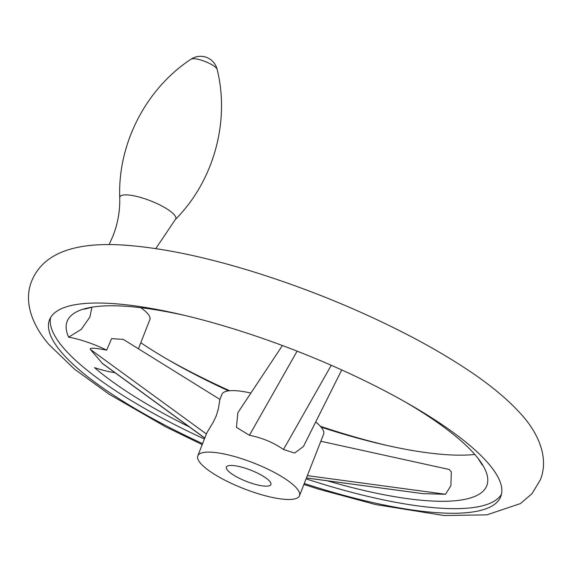 <?xml version="1.0" encoding="UTF-8"?>
<svg xmlns="http://www.w3.org/2000/svg" width="572" height="572" viewBox="0 0 572 572"><rect width="100%" height="100%" fill="white"/><g stroke="black" fill="none" stroke-linecap="round" stroke-linejoin="round"><path stroke-width="0.86" d="M140.791 307.693A42.664 10.754 21.4 0 1 149.9 319.512L138.431 348.784M304.283 483.483A242.321 61.082 -158.6 0 0 500.765 496.567A242.321 61.082 -158.6 0 0 488.917 464.092A242.321 61.082 -158.6 0 0 247.883 333.426A242.321 61.082 -158.6 0 0 49.542 319.734A242.321 61.082 -158.6 0 0 61.39 352.202A242.321 61.082 -158.6 0 0 202.595 443.629M204.404 439.017A242.321 61.082 21.4 0 1 63.199 347.59A242.321 61.082 21.4 0 1 50.629 317.496M185.092 315.501A225.339 56.8 -158.6 0 0 92.149 307.15A225.339 56.8 -158.6 0 0 68.64 337.158L81.31 329.315L89.897 317.024L91.92 307.193M68.64 337.158A42.664 10.754 21.4 0 1 106.671 350.15L111.583 338.645L123.28 339.375L219.927 399.42M327.298 480.787A225.339 56.8 -158.6 0 0 478.049 458.387A225.339 56.8 -158.6 0 0 475.747 455.562A225.339 56.8 -158.6 0 0 404.189 401.365M115.036 372.694A42.664 10.754 21.4 0 1 94.516 367.646A225.339 56.8 -158.6 0 0 189.396 426.941M320.828 441.262L449.099 469.455L451.337 471.921L450.886 485.707L445.545 494.265L423.008 493.665L306.442 477.977M341.741 369.941L303.425 446.51L294.651 453.045L283.49 449.492C273.409 442.506 262.04 437.766 249.406 435.278L236.465 427.391L237.845 412.719L282.404 345.531M200.472 463.191A54.605 13.764 21.4 0 1 197.798 455.877A54.605 13.764 21.4 0 1 242.499 458.958A54.605 13.764 21.4 0 1 296.811 488.409A54.605 13.764 21.4 0 1 299.485 495.724A54.605 13.764 21.4 0 1 254.79 492.635A54.605 13.764 21.4 0 1 200.472 463.191M206.799 432.918L213.206 422.243L216.216 415.973L218.354 408.851L219.884 399.528L221.9 394.373A54.605 13.764 21.4 0 1 250.886 393.057M315.708 421.957A54.605 13.764 21.4 0 1 320.913 426.905A54.605 13.764 21.4 0 1 323.588 434.227L299.485 495.724M204.747 438.138L102.588 363.62L90.362 349.406C89.211 347.59 94.652 347.84 106.671 350.15M167.81 359.581A242.321 61.082 -158.6 0 0 229.658 390.733M320.37 426.283A242.321 61.082 -158.6 0 0 386.908 445.445M474.803 454.461A225.339 56.8 21.4 0 1 321.106 427.127M228.543 390.855A225.339 56.8 21.4 0 1 140.798 342.742M501.487 494.187A242.321 61.082 21.4 0 1 306.091 478.871M227.57 470.284A23.888 6.02 21.4 0 1 226.398 467.081A23.888 6.02 21.4 0 1 245.953 468.432A23.888 6.02 21.4 0 1 269.719 481.317A23.888 6.02 21.4 0 1 270.885 484.52A23.888 6.02 21.4 0 1 251.33 483.168A23.888 6.02 21.4 0 1 227.57 470.284M191.062 59.181A14.221 3.582 21.4 0 1 203.425 60.875A14.221 3.582 21.4 0 1 216.416 68.147A14.221 3.582 21.4 0 1 217.138 69.398A17.067 17.067 0 0 0 191.062 59.181C146.11 88.596 117.696 143.486 119.734 197.748A30.023 7.565 21.4 0 1 142.964 198.162A30.023 7.565 21.4 0 1 174.31 214.822A30.023 7.565 21.4 0 1 175.325 219.534L155.763 248.613M249.406 435.278L297.118 351.151M283.49 449.492L331.26 365.286M307.364 475.625L445.545 494.265M306.456 477.942L423.008 493.665M204.79 438.03L101.909 363.02M206.378 433.991L90.362 349.406M119.734 197.748C120.077 210.768 117.853 223.452 113.056 235.807L109.08 244.63M202.216 444.601L165.83 426.912L108.952 394.129L74.532 369.169L48.813 344.401C31.138 323.852 23.588 300.407 31.789 280.852C44.444 250.057 81.424 241.591 128.006 245.417C163.899 248.312 205.477 257.035 252.724 271.6C306.442 288.324 357.593 309.137 406.17 334.034C427.062 344.816 446.017 355.741 463.048 366.816C488.888 383.505 508.93 400.078 523.187 416.545C540.862 437.094 548.412 460.539 540.211 480.101L531.974 493.686L520.477 503.553L486.958 514.843L443.994 515.529L375.582 504.547L319.276 489.346L303.904 484.448M92.149 307.15L84.577 309.18M478.049 458.387L482.232 465.015M206.792 432.918L197.798 455.877M175.325 219.534C213.692 181.109 230.137 121.521 217.138 69.398"/></g></svg>
